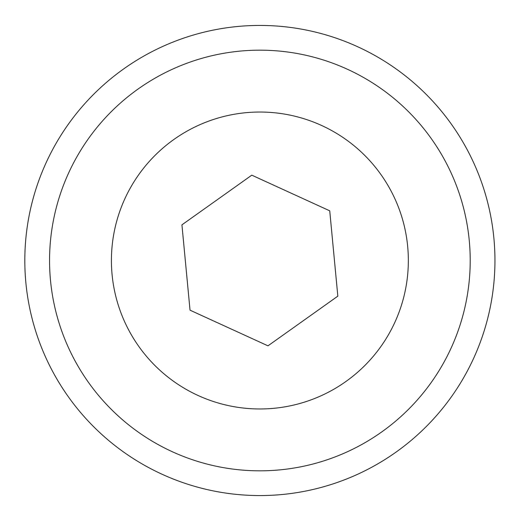<?xml version="1.0" encoding="UTF-8"?>
<svg xmlns="http://www.w3.org/2000/svg" width="521" height="521" viewBox="0 0 521 521"><rect width="100%" height="100%" fill="white"/><g stroke="black" fill="none" stroke-linecap="round" stroke-linejoin="round"><path stroke-width="0.78" d="M394.892 322.252A148.465 148.465 0 0 1 138.892 346.55A148.465 148.465 0 0 1 245.853 112.699A148.465 148.465 0 0 1 394.892 322.252M190.028 310.177L267.976 345.833L337.829 296.156L329.734 210.823L251.786 175.167L181.933 224.844L190.028 310.177M494.95 260.5A235.069 235.069 0 0 1 142.35 464.074A235.069 235.069 0 0 1 142.35 56.926A235.069 235.069 0 0 1 494.95 260.5M470.209 260.5A210.328 210.328 0 0 0 154.717 78.352A210.328 210.328 0 0 0 154.717 442.648A210.328 210.328 0 0 0 470.209 260.5"/></g></svg>
